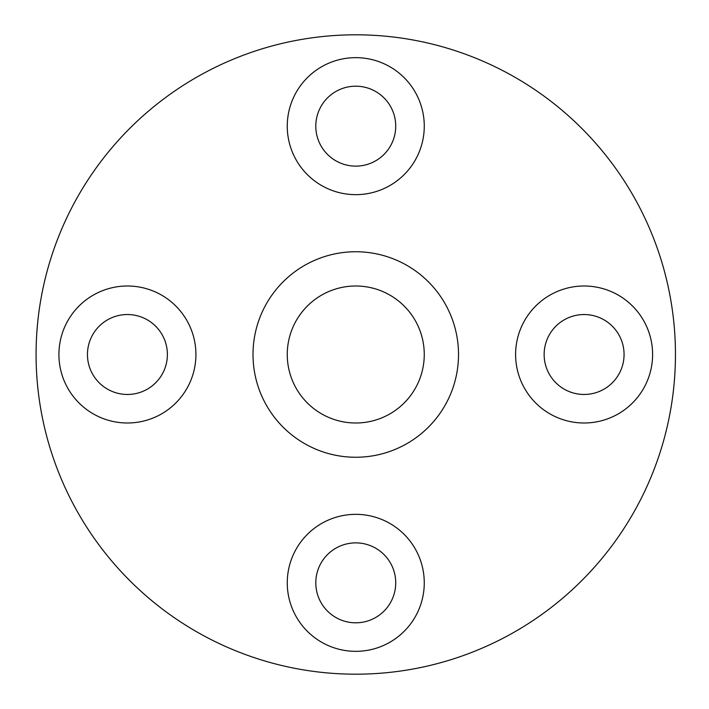 <?xml version="1.0" encoding="UTF-8"?>
<svg xmlns="http://www.w3.org/2000/svg" width="709" height="709" viewBox="0 0 709 709"><rect width="100%" height="100%" fill="white"/><g stroke="black" fill="none" stroke-linecap="round" stroke-linejoin="round"><path stroke-width="1.06" d="M36.079 354.5A319.679 319.679 0 0 1 515.603 77.644A319.679 319.679 0 0 1 515.603 631.356A319.679 319.679 0 0 1 36.079 354.5M253.007 354.5A102.752 102.752 0 0 1 407.134 265.512A102.752 102.752 0 0 1 407.134 443.488A102.752 102.752 0 0 1 253.007 354.5M424.266 126.158A68.507 68.507 0 0 0 355.758 57.651A68.507 68.507 0 0 0 287.26 126.158A68.507 68.507 0 0 0 355.758 194.656A68.507 68.507 0 0 0 424.266 126.158M58.918 354.5A68.507 68.507 0 0 1 161.67 295.174A68.507 68.507 0 0 1 161.67 413.826A68.507 68.507 0 0 1 58.918 354.5M287.26 582.842A68.507 68.507 0 0 1 390.012 523.517A68.507 68.507 0 0 1 390.012 642.168A68.507 68.507 0 0 1 287.26 582.842M515.603 354.5A68.507 68.507 0 0 1 618.354 295.174A68.507 68.507 0 0 1 618.354 413.826A68.507 68.507 0 0 1 515.603 354.5M287.26 354.5A68.507 68.507 0 0 1 390.012 295.174A68.507 68.507 0 0 1 390.012 413.826A68.507 68.507 0 0 1 287.26 354.5M315.797 126.158A39.961 39.961 0 0 1 375.743 91.55A39.961 39.961 0 0 1 375.743 160.766A39.961 39.961 0 0 1 315.797 126.158M544.14 354.5A39.961 39.961 0 0 1 604.086 319.892A39.961 39.961 0 0 1 604.086 389.108A39.961 39.961 0 0 1 544.14 354.5M315.797 582.842A39.961 39.961 0 0 1 375.743 548.234A39.961 39.961 0 0 1 375.743 617.45A39.961 39.961 0 0 1 315.797 582.842M87.455 354.5A39.961 39.961 0 0 1 147.401 319.892A39.961 39.961 0 0 1 147.401 389.108A39.961 39.961 0 0 1 87.455 354.5"/></g></svg>
